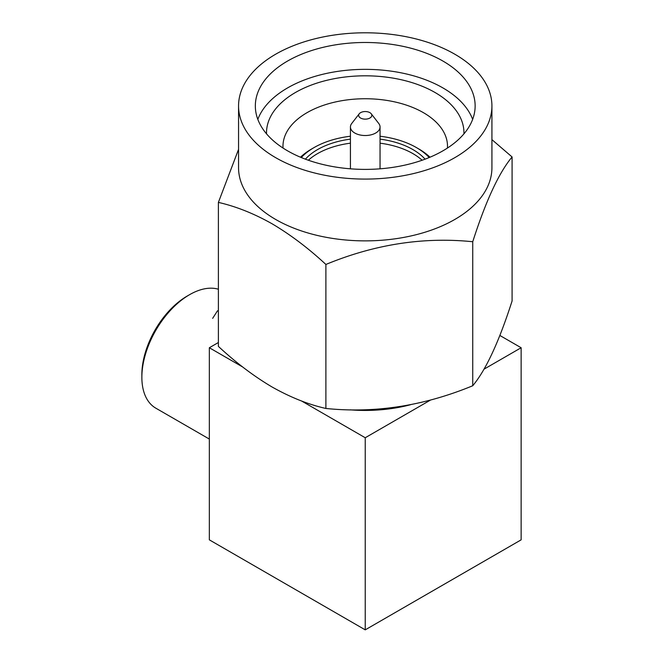 <?xml version="1.0" encoding="UTF-8"?>
<svg xmlns="http://www.w3.org/2000/svg" width="663" height="663" viewBox="0 0 663 663"><rect width="100%" height="100%" fill="white"/><g stroke="black" fill="none" stroke-linecap="round" stroke-linejoin="round"><path stroke-width="0.99" d="M308.353 160.231A67.452 38.943 180 0 1 317.536 153.625A67.452 38.943 180 0 1 350.429 143.175M380.048 143.175A67.452 38.943 180 0 1 422.116 160.231M305.394 159.161A67.452 38.943 180 0 1 317.536 149.598A67.452 38.943 180 0 1 350.429 139.139M380.048 139.139A67.452 38.943 180 0 1 425.082 159.161M301.292 157.545A72.391 41.794 180 0 1 314.047 147.584L311.726 148.926A75.681 43.692 180 0 1 311.726 148.926A75.681 43.692 180 0 0 300.48 157.206M410.48 404.737A108.591 62.695 180 0 1 350.296 409.842M218.392 289.234A67.452 38.943 120 0 0 189.568 294.687L187.239 296.029A64.162 37.045 120 0 0 141.865 374.612L141.865 377.297A67.452 38.943 120 0 0 155.838 408.184L209.342 439.072M360.581 118.031A6.58 3.796 0 0 0 368.968 118.47A6.58 3.796 0 0 0 371.247 113.796A6.58 3.796 0 0 0 369.888 112.652A6.58 3.796 0 0 0 359.23 113.796A6.58 3.796 0 0 0 360.581 118.031M359.23 113.796L351.721 123.484A14.81 8.553 0 0 0 350.429 126.973A14.81 8.553 0 0 0 354.771 133.023A14.81 8.553 0 0 0 370.907 134.871A14.81 8.553 0 0 0 380.048 126.973A14.81 8.553 0 0 0 378.755 123.484L371.247 113.796M257.824 119.373A109.901 63.449 180 0 1 334.227 71.935A109.901 63.449 180 0 1 442.95 87.939A109.901 63.449 180 0 1 472.653 119.373M287.527 150.808A109.901 63.449 180 0 1 255.338 105.939A109.901 63.449 180 0 1 323.179 47.313A109.901 63.449 180 0 1 442.95 61.071A109.901 63.449 180 0 1 475.139 105.939A109.901 63.449 180 0 1 407.297 164.565A109.901 63.449 180 0 1 287.527 150.808M266.534 133.851A98.712 56.993 180 0 1 326.627 80.356A98.712 56.993 180 0 1 435.044 92.505A98.712 56.993 180 0 1 463.934 133.851M447.442 148.056A82.262 47.496 0 0 0 447.5 146.241A82.262 47.496 0 0 0 423.408 112.66A82.262 47.496 0 0 0 333.754 102.359A82.262 47.496 0 0 0 282.977 146.241A82.262 47.496 0 0 0 283.035 148.056M454.818 54.217A126.683 73.145 180 0 1 491.921 105.939A126.683 73.145 180 0 1 413.72 173.515A126.683 73.145 180 0 1 275.659 157.661A126.683 73.145 180 0 1 238.556 105.939A126.683 73.145 180 0 1 316.757 38.363A126.683 73.145 180 0 1 454.818 54.217M491.921 105.939L491.921 167.731A126.683 73.145 180 0 1 413.72 235.307A126.683 73.145 180 0 1 275.659 219.453A126.683 73.145 180 0 1 238.556 167.731L238.556 105.939M238.556 149.366L218.392 202.397C236.028 206.408 253.937 213.552 272.145 223.821C290.568 234.743 308.486 248.285 325.889 264.454C374.711 244.299 423.657 236.732 472.736 241.738C485.813 200.947 498.932 172.695 512.085 156.965L491.921 139.636M512.085 156.965L512.085 300.969C498.999 341.76 485.888 370.02 472.736 385.75C423.914 405.905 374.968 413.48 325.889 408.466C308.486 404.529 290.568 397.394 272.145 387.035C253.937 376.286 236.028 362.744 218.392 346.401L218.392 202.397M472.736 241.738L472.736 385.75M325.889 264.454L325.889 408.466M212.666 318.348L217.489 310.806M189.568 294.687A67.452 38.943 120 0 0 141.865 377.297M499.844 335.453L521.135 347.744L484.031 369.167M242.675 366.987L209.342 347.744L209.342 539.848L365.238 629.85L521.135 539.848L521.135 347.744M365.238 629.85L365.238 437.746L301.607 401.016M430.643 399.988L365.238 437.746M209.342 347.744L218.392 342.522M380.048 136.23A72.391 41.794 180 0 1 416.43 147.584L418.751 148.926A75.681 43.692 180 0 1 429.997 157.206M311.718 148.926L314.047 147.584A72.391 41.794 180 0 1 350.429 136.23M416.43 147.584A72.391 41.794 180 0 1 429.185 157.545M380.048 168.816L380.048 126.973M350.429 168.816L350.429 126.973"/></g></svg>
